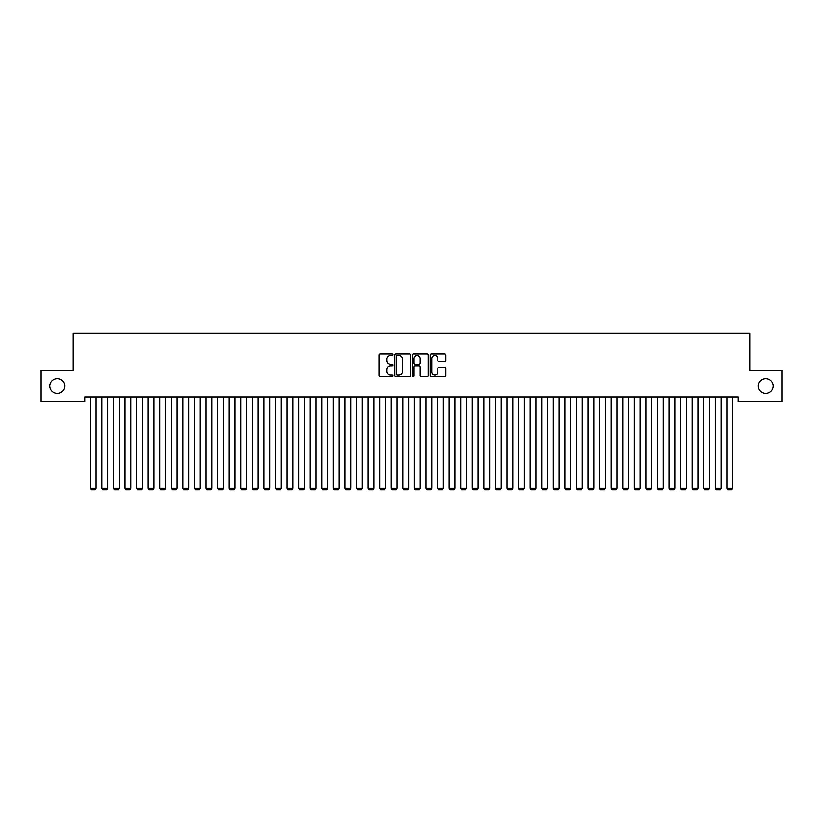 <?xml version="1.0" encoding="UTF-8"?>
<svg xmlns="http://www.w3.org/2000/svg" width="823" height="823" viewBox="0 0 823 823"><rect width="100%" height="100%" fill="white"/><g stroke="black" fill="none" stroke-linecap="round" stroke-linejoin="round"><path stroke-width="1.23" d="M392.983 354.631A0.792 0.792 0 0 0 392.19 353.839L380.113 353.839A1.132 1.132 0 0 0 378.981 354.97L378.981 375.422A1.132 1.132 0 0 0 380.113 376.553L392.19 376.553A0.792 0.792 0 0 0 392.983 375.761A0.792 0.792 0 0 0 392.19 374.969L390.627 374.969A3.631 3.631 0 0 1 386.995 371.327L386.995 369.63A3.631 3.631 0 0 1 390.627 365.988L392.19 365.988A0.792 0.792 0 0 0 392.983 365.196A0.792 0.792 0 0 0 392.19 364.404L390.627 364.404A3.631 3.631 0 0 1 386.995 360.762L386.995 359.065A3.631 3.631 0 0 1 390.627 355.423L392.19 355.423A0.792 0.792 0 0 0 392.983 354.631M758.353 386.028A7.407 7.407 0 0 0 765.76 393.435A7.407 7.407 0 0 0 773.167 386.028A7.407 7.407 0 0 0 765.76 378.621A7.407 7.407 0 0 0 758.353 386.028M49.833 386.028A7.407 7.407 0 0 0 57.24 393.435A7.407 7.407 0 0 0 64.647 386.028A7.407 7.407 0 0 0 57.24 378.621A7.407 7.407 0 0 0 49.833 386.028M444.698 361.842A1.132 1.132 0 0 0 445.84 360.711L445.84 354.97A1.132 1.132 0 0 0 444.698 353.839L431.293 353.839A1.132 1.132 0 0 0 430.162 354.97L430.162 375.422A1.132 1.132 0 0 0 431.293 376.553L444.698 376.553A1.132 1.132 0 0 0 445.84 375.422L445.84 368.488A1.132 1.132 0 0 0 444.698 367.356L438.968 367.356A1.132 1.132 0 0 0 437.826 368.488L437.826 371.924A3.035 3.035 0 0 1 434.791 374.969A3.035 3.035 0 0 1 431.746 371.924L431.746 358.468A3.035 3.035 0 0 1 434.791 355.423A3.035 3.035 0 0 1 437.826 358.468L437.826 360.711A1.132 1.132 0 0 0 438.968 361.842L444.698 361.842M738.221 397.025L84.779 397.025L84.779 401.655L41.15 401.655L41.15 370.401L73.206 370.401L73.206 333.366L749.794 333.366L749.794 370.401L781.85 370.401L781.85 401.655L738.221 401.655L738.221 397.025M410.502 354.97A1.132 1.132 0 0 0 409.37 353.839L395.966 353.839A1.132 1.132 0 0 0 394.824 354.97L394.824 375.422A1.132 1.132 0 0 0 395.966 376.553L409.37 376.553A1.132 1.132 0 0 0 410.502 375.422L410.502 354.97M413.63 353.839L427.034 353.839A1.132 1.132 0 0 1 428.176 354.97L428.176 375.422A1.132 1.132 0 0 1 427.034 376.553L421.294 376.553A1.132 1.132 0 0 1 420.162 375.422L420.162 367.13A1.132 1.132 0 0 0 419.03 365.988L415.224 365.988A1.132 1.132 0 0 0 414.082 367.13L414.082 375.761A0.792 0.792 0 0 1 413.29 376.553A0.792 0.792 0 0 1 412.498 375.761L412.498 354.97A1.132 1.132 0 0 1 413.63 353.839M397.211 355.423A0.792 0.792 0 0 0 396.419 356.225L396.419 374.167A0.792 0.792 0 0 0 397.211 374.969L398.867 374.969A3.631 3.631 0 0 0 402.498 371.327L402.498 359.065A3.631 3.631 0 0 0 398.867 355.423L397.211 355.423M420.162 358.519A3.035 3.035 0 0 0 417.127 355.485A3.035 3.035 0 0 0 414.082 358.519L414.082 363.262A1.132 1.132 0 0 0 415.224 364.404L419.03 364.404A1.132 1.132 0 0 0 420.162 363.262L420.162 358.519M96.126 397.025L96.126 488.132L90.335 488.132L90.335 397.025M96.126 488.132L95.252 489.634L91.209 489.634L90.335 488.132M107.7 397.025L107.7 488.132L101.908 488.132L101.908 397.025M107.7 488.132L106.825 489.634L102.782 489.634L101.908 488.132M119.273 397.025L119.273 488.132L113.481 488.132L113.481 397.025M119.273 488.132L118.399 489.634L114.356 489.634L113.481 488.132M130.847 397.025L130.847 488.132L125.055 488.132L125.055 397.025M130.847 488.132L129.972 489.634L125.929 489.634L125.055 488.132M142.42 397.025L142.42 488.132L136.628 488.132L136.628 397.025M142.42 488.132L141.546 489.634L137.503 489.634L136.628 488.132M153.994 397.025L153.994 488.132L148.202 488.132L148.202 397.025M153.994 488.132L153.119 489.634L149.076 489.634L148.202 488.132M165.567 397.025L165.567 488.132L159.775 488.132L159.775 397.025M165.567 488.132L164.693 489.634L160.65 489.634L159.775 488.132M177.14 397.025L177.14 488.132L171.349 488.132L171.349 397.025M177.14 488.132L176.266 489.634L172.223 489.634L171.349 488.132M188.714 397.025L188.714 488.132L182.922 488.132L182.922 397.025M188.714 488.132L187.839 489.634L183.796 489.634L182.922 488.132M200.287 397.025L200.287 488.132L194.495 488.132L194.495 397.025M200.287 488.132L199.413 489.634L195.37 489.634L194.495 488.132M211.861 397.025L211.861 488.132L206.069 488.132L206.069 397.025M211.861 488.132L210.986 489.634L206.943 489.634L206.069 488.132M223.434 397.025L223.434 488.132L217.642 488.132L217.642 397.025M223.434 488.132L222.56 489.634L218.517 489.634L217.642 488.132M235.008 397.025L235.008 488.132L229.216 488.132L229.216 397.025M235.008 488.132L234.133 489.634L230.09 489.634L229.216 488.132M246.581 397.025L246.581 488.132L240.789 488.132L240.789 397.025M246.581 488.132L245.707 489.634L241.664 489.634L240.789 488.132M258.155 397.025L258.155 488.132L252.363 488.132L252.363 397.025M258.155 488.132L257.28 489.634L253.237 489.634L252.363 488.132M269.728 397.025L269.728 488.132L263.936 488.132L263.936 397.025M269.728 488.132L268.854 489.634L264.811 489.634L263.936 488.132M281.301 397.025L281.301 488.132L275.51 488.132L275.51 397.025M281.301 488.132L280.427 489.634L276.384 489.634L275.51 488.132M292.875 397.025L292.875 488.132L287.083 488.132L287.083 397.025M292.875 488.132L292 489.634L287.957 489.634L287.083 488.132M304.448 397.025L304.448 488.132L298.656 488.132L298.656 397.025M304.448 488.132L303.574 489.634L299.531 489.634L298.656 488.132M316.022 397.025L316.022 488.132L310.23 488.132L310.23 397.025M316.022 488.132L315.147 489.634L311.104 489.634L310.23 488.132M327.595 397.025L327.595 488.132L321.803 488.132L321.803 397.025M327.595 488.132L326.721 489.634L322.678 489.634L321.803 488.132M339.169 397.025L339.169 488.132L333.377 488.132L333.377 397.025M339.169 488.132L338.294 489.634L334.251 489.634L333.377 488.132M350.742 397.025L350.742 488.132L344.95 488.132L344.95 397.025M350.742 488.132L349.868 489.634L345.825 489.634L344.95 488.132M362.315 397.025L362.315 488.132L356.524 488.132L356.524 397.025M362.315 488.132L361.441 489.634L357.398 489.634L356.524 488.132M373.889 397.025L373.889 488.132L368.097 488.132L368.097 397.025M373.889 488.132L373.014 489.634L368.971 489.634L368.097 488.132M385.462 397.025L385.462 488.132L379.67 488.132L379.67 397.025M385.462 488.132L384.588 489.634L380.545 489.634L379.67 488.132M397.036 397.025L397.036 488.132L391.244 488.132L391.244 397.025M397.036 488.132L396.161 489.634L392.118 489.634L391.244 488.132M408.609 397.025L408.609 488.132L402.817 488.132L402.817 397.025M408.609 488.132L407.735 489.634L403.692 489.634L402.817 488.132M420.183 397.025L420.183 488.132L414.391 488.132L414.391 397.025M420.183 488.132L419.308 489.634L415.265 489.634L414.391 488.132M431.756 397.025L431.756 488.132L425.964 488.132L425.964 397.025M431.756 488.132L430.882 489.634L426.839 489.634L425.964 488.132M443.33 397.025L443.33 488.132L437.538 488.132L437.538 397.025M443.33 488.132L442.455 489.634L438.412 489.634L437.538 488.132M454.903 397.025L454.903 488.132L449.111 488.132L449.111 397.025M454.903 488.132L454.029 489.634L449.986 489.634L449.111 488.132M466.476 397.025L466.476 488.132L460.685 488.132L460.685 397.025M466.476 488.132L465.602 489.634L461.559 489.634L460.685 488.132M478.05 397.025L478.05 488.132L472.258 488.132L472.258 397.025M478.05 488.132L477.175 489.634L473.132 489.634L472.258 488.132M489.623 397.025L489.623 488.132L483.831 488.132L483.831 397.025M489.623 488.132L488.749 489.634L484.706 489.634L483.831 488.132M501.197 397.025L501.197 488.132L495.405 488.132L495.405 397.025M501.197 488.132L500.322 489.634L496.279 489.634L495.405 488.132M512.77 397.025L512.77 488.132L506.978 488.132L506.978 397.025M512.77 488.132L511.896 489.634L507.853 489.634L506.978 488.132M524.344 397.025L524.344 488.132L518.552 488.132L518.552 397.025M524.344 488.132L523.469 489.634L519.426 489.634L518.552 488.132M535.917 397.025L535.917 488.132L530.125 488.132L530.125 397.025M535.917 488.132L535.043 489.634L531 489.634L530.125 488.132M547.49 397.025L547.49 488.132L541.699 488.132L541.699 397.025M547.49 488.132L546.616 489.634L542.573 489.634L541.699 488.132M559.064 397.025L559.064 488.132L553.272 488.132L553.272 397.025M559.064 488.132L558.189 489.634L554.146 489.634L553.272 488.132M570.637 397.025L570.637 488.132L564.845 488.132L564.845 397.025M570.637 488.132L569.763 489.634L565.72 489.634L564.845 488.132M582.211 397.025L582.211 488.132L576.419 488.132L576.419 397.025M582.211 488.132L581.336 489.634L577.293 489.634L576.419 488.132M593.784 397.025L593.784 488.132L587.992 488.132L587.992 397.025M593.784 488.132L592.91 489.634L588.867 489.634L587.992 488.132M605.358 397.025L605.358 488.132L599.566 488.132L599.566 397.025M605.358 488.132L604.483 489.634L600.44 489.634L599.566 488.132M616.931 397.025L616.931 488.132L611.139 488.132L611.139 397.025M616.931 488.132L616.057 489.634L612.014 489.634L611.139 488.132M628.505 397.025L628.505 488.132L622.713 488.132L622.713 397.025M628.505 488.132L627.63 489.634L623.587 489.634L622.713 488.132M640.078 397.025L640.078 488.132L634.286 488.132L634.286 397.025M640.078 488.132L639.204 489.634L635.161 489.634L634.286 488.132M651.651 397.025L651.651 488.132L645.86 488.132L645.86 397.025M651.651 488.132L650.777 489.634L646.734 489.634L645.86 488.132M663.225 397.025L663.225 488.132L657.433 488.132L657.433 397.025M663.225 488.132L662.35 489.634L658.307 489.634L657.433 488.132M674.798 397.025L674.798 488.132L669.006 488.132L669.006 397.025M674.798 488.132L673.924 489.634L669.881 489.634L669.006 488.132M686.372 397.025L686.372 488.132L680.58 488.132L680.58 397.025M686.372 488.132L685.497 489.634L681.454 489.634L680.58 488.132M697.945 397.025L697.945 488.132L692.153 488.132L692.153 397.025M697.945 488.132L697.071 489.634L693.028 489.634L692.153 488.132M709.519 397.025L709.519 488.132L703.727 488.132L703.727 397.025M709.519 488.132L708.644 489.634L704.601 489.634L703.727 488.132M721.092 397.025L721.092 488.132L715.3 488.132L715.3 397.025M721.092 488.132L720.218 489.634L716.175 489.634L715.3 488.132M732.665 397.025L732.665 488.132L726.874 488.132L726.874 397.025M732.665 488.132L731.791 489.634L727.748 489.634L726.874 488.132"/></g></svg>
